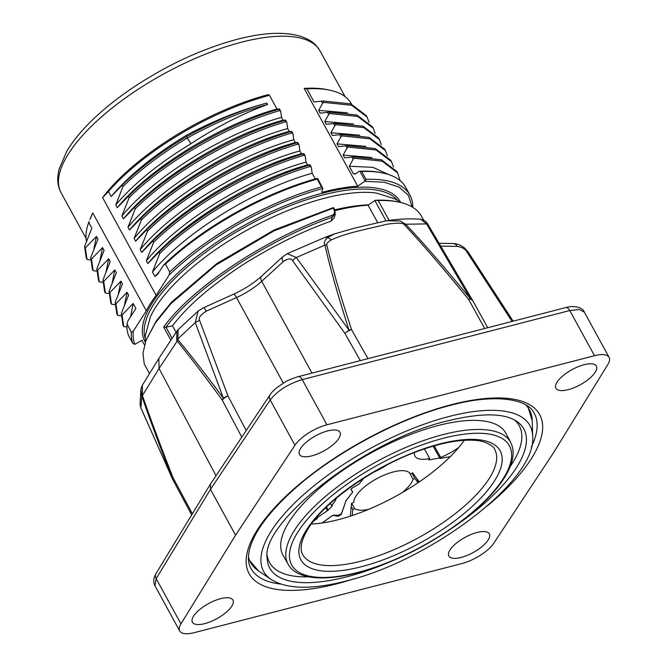 <?xml version="1.0" encoding="UTF-8"?>
<svg xmlns="http://www.w3.org/2000/svg" width="667" height="667" viewBox="0 0 667 667"><rect width="100%" height="100%" fill="white"/><g stroke="black" fill="none" stroke-linecap="round" stroke-linejoin="round"><path stroke-width="1" d="M172.103 338.377L165.966 327.163L163.682 327.038C193.638 285.384 270.293 236.735 331.858 215.458C334.442 214.249 335.134 212.323 333.942 209.688L333.108 208.162L273.753 230.999L216.183 264.891L170.869 303.685L155.511 322.72L146.031 340.328L142.963 353.16L144.255 364.09L149.491 373.662L144.255 364.09M176.063 332.383L172.47 325.829L165.966 327.163C196.04 285.993 271.486 238.277 332.141 217.275L335.309 213.957L334.717 209.755A1.376 0.509 -28.7 0 1 334.734 209.938M333.108 208.162L333.425 207.554L333.108 208.162M146.031 340.328L156.086 321.219L171.461 302.234L216.792 263.565L274.287 229.898L333.425 207.554M335.126 210.655A147.632 55.069 -28.7 0 1 368.126 205.186L374.854 200.517A2.743 1.026 -28.7 0 1 375.213 200.283A155.878 58.137 -28.7 0 1 397.007 201.709L398.624 202.043A157.245 58.654 151.3 0 0 378.247 200.55L389.119 220.402M375.213 200.283L378.247 200.55M377.564 222.436L368.126 205.186M423.637 220.11L421.577 216.35A157.245 58.654 151.3 0 0 398.624 202.043M192.371 513.782L172.945 477.514A6.87 1.451 158.6 0 0 172.294 478.331C159.546 445.581 149.383 418.151 141.813 396.031L140.895 407.795A6.87 3.26 156.2 0 0 141.004 408.171L140.062 404.794L140.895 407.795L172.428 478.873A6.87 6.87 0 0 0 172.645 479.306A6.87 2.643 -28.2 0 1 172.945 477.514C160.305 445.164 150.133 417.842 142.421 395.548L142.388 385.201L158.988 358.237L176.888 331.132L176.713 340.253L177.172 341.079C189.561 356.161 204.602 375.855 222.294 400.158A6.87 2.585 -27.8 0 1 227.989 395.973L199.641 320.502C198.149 317.984 200.35 314.874 206.261 311.181L236.477 297.549L283.308 383.091M216.033 475.704L159.071 368.501L158.854 358.454M142.021 394.622A6.87 2.801 -23.5 0 0 141.621 395.548L140.895 388.969L142.388 385.192M176.938 331.057L178.097 329.631L177.822 339.595C190.362 354.552 205.553 374.095 223.395 398.241A6.87 3.635 144 0 0 222.294 400.167L241.787 437.16M246.198 430.557L227.989 395.973A6.87 2.71 159.2 0 0 223.395 398.241L195.273 322.578L198.091 311.122L178.097 329.631M335.309 213.957L334.225 217.951L331.115 221.127L332.141 217.275A1.376 0.667 70.5 0 0 331.858 215.458M172.47 325.829C181.799 313.54 194.33 301.05 210.072 288.369C227.038 275.188 241.529 265.141 253.543 258.229C279.94 242.471 305.794 230.098 331.115 221.127M206.261 311.181A6.87 1.292 65.7 0 0 203.427 307.787L233.633 294.164C244.506 289.161 253.768 283.208 261.422 276.296L282.841 256.695L287.244 253.66L296.331 257.52L348.999 330.065L344.922 333.367A6.87 2.61 -29.5 0 1 351.584 329.648C340.27 295.223 332.008 267 326.788 244.972C326.288 243.713 327.747 242.063 331.157 240.003C338.161 236.593 348.999 233.158 363.657 229.706L387.427 224.154C397.924 222.678 403.627 222.928 404.519 224.904C422.119 243.73 443.497 268.568 468.643 299.425A6.87 2.651 -28.9 0 1 472.336 299.892A6.87 6.87 0 0 0 472.244 299.733L428.214 224.879C426.738 221.886 424.262 220.018 420.794 219.285L420.794 219.285C410.422 218.434 398.991 218.926 386.518 220.76L400.15 220.985L405.694 224.229C423.136 242.63 444.697 267.467 470.377 298.733L426.588 223.895L420.794 219.285M367.984 358.646L351.584 329.648A6.87 3.302 161.8 0 0 348.999 330.065C337.819 295.106 329.798 266.775 324.946 245.081C323.687 243.013 324.512 240.504 327.43 237.535L334.817 233.8L354.369 228.206L386.518 220.76M440.737 246.131L457.237 246.381C462.189 247.29 465.324 249.016 466.65 251.567L512.081 321.444M194.322 632.633L461.872 563.565A27.464 10.247 151.3 0 0 493.863 543.113L553.251 453.16L607.87 364.44A27.464 10.247 151.3 0 0 609.113 357.37A27.464 10.247 151.3 0 0 594.489 355.711L326.947 424.787A27.464 10.247 151.3 0 0 294.947 445.231L235.568 535.184L180.94 623.903A27.464 10.247 151.3 0 0 179.706 630.982A27.464 10.247 151.3 0 0 194.322 632.633M179.706 630.982L154.961 585.776L156.178 578.664L210.472 489.353L210.405 484.125L270.102 394.772A6.87 5.219 33.7 0 0 270.185 399.992C277.397 390.762 288.069 383.967 302.218 379.615L569.76 310.547L579.273 309.521L584.367 312.164C582.7 306.862 572.753 305.394 565.674 307.604L565.674 307.604A6.87 3.585 75.5 0 1 569.76 310.547L594.489 355.711M294.947 445.231L270.185 399.992L210.472 489.353L235.568 535.184M300.659 448.316A23.078 8.604 -28.7 0 1 321.652 432.941A23.078 8.604 -28.7 0 1 339.937 432.258A23.078 8.604 -28.7 0 1 338.786 438.469A23.078 8.604 -28.7 0 1 317.65 453.893A23.078 8.604 -28.7 0 1 299.45 454.419A23.078 8.604 -28.7 0 1 300.659 448.316M193.613 616.075A23.078 8.604 -28.7 0 1 214.607 600.709A23.078 8.604 -28.7 0 1 232.891 600.025A23.078 8.604 -28.7 0 1 231.741 606.236A23.078 8.604 -28.7 0 1 210.605 621.661A23.078 8.604 -28.7 0 1 192.404 622.186A23.078 8.604 -28.7 0 1 193.613 616.075M557.078 382.108A23.078 8.604 -28.7 0 1 578.072 366.742A23.078 8.604 -28.7 0 1 596.356 366.058A23.078 8.604 -28.7 0 1 595.206 372.269A23.078 8.604 -28.7 0 1 574.07 387.694A23.078 8.604 -28.7 0 1 555.869 388.219A23.078 8.604 -28.7 0 1 557.078 382.108M450.033 549.875A23.078 8.604 -28.7 0 1 471.027 534.509A23.078 8.604 -28.7 0 1 489.311 533.817A23.078 8.604 -28.7 0 1 488.161 540.037A23.078 8.604 -28.7 0 1 467.025 555.461A23.078 8.604 -28.7 0 1 448.824 555.986A23.078 8.604 -28.7 0 1 450.033 549.875M514.424 419.918A142.354 53.093 -28.7 0 1 510.197 466.567M308.771 576.838A142.354 53.093 -28.7 0 1 267.192 555.278M510.739 442.529L505.995 433.458A127.038 47.382 151.3 0 0 405.819 436.351A127.038 47.382 151.3 0 0 289.461 521.269A127.038 47.382 151.3 0 0 283.142 555.469L288.227 564.357C298.833 583.8 341.362 581.782 389.578 561.989C437.335 542.855 486.06 507.304 504.144 478.122C513.19 463.949 515.383 452.084 510.739 442.529A126.847 47.307 151.3 0 0 410.722 445.414A126.847 47.307 151.3 0 0 294.531 530.207A126.847 47.307 151.3 0 0 288.227 564.357M311.372 524.012A109.18 40.72 151.3 0 0 464.282 440.295M317.684 178.648L322.736 188.036L321.827 192.404A147.632 55.069 -28.7 0 1 357.72 186.185L304.177 88.386A147.632 55.069 -28.7 0 1 327.03 89.62L329.456 90.112A149.7 55.836 151.3 0 0 306.87 88.836L304.177 88.386M144.514 344.831A147.632 55.069 -28.7 0 1 143.138 342.646A147.632 55.069 -28.7 0 1 142.013 340.245L134.967 344.297A1.376 0.509 151.3 0 1 134.842 344.372A155.878 58.137 -28.7 0 1 133.3 331.199L146.331 310.78A147.632 55.069 -28.7 0 1 156.136 295.406L102.593 197.607A147.64 55.069 -28.7 0 1 268.284 94.606L269.451 95.289L276.972 109.013C220.627 124.462 150.017 167.742 117.292 207.687L117.65 207.254M92.788 212.981L89.887 219.451A147.699 55.094 -28.7 0 1 92.788 212.981L146.331 310.78M322.736 188.036L321.477 186.918L317.2 179.09A157.254 58.654 151.3 0 0 165.424 264.107L163.657 264.932A155.878 58.137 -28.7 0 1 317.334 178.381L317.2 179.09L317.509 178.481M269.451 95.289A149.7 55.836 151.3 0 0 108.454 191.537L111.172 196.507L122.261 185.051L123.028 186.452L115.758 204.894L117.292 207.687L128.381 196.231L129.148 197.632L121.878 216.066L123.412 218.859L134.501 207.412L135.268 208.804L127.997 227.247L129.531 230.04L140.62 218.584L141.387 219.985L134.117 238.419L135.651 241.212L146.74 229.765L147.507 231.157L140.237 249.6L141.771 252.393L152.86 240.937L153.627 242.338L146.356 260.78L147.891 263.573L158.979 252.118L159.746 253.51L152.476 271.953C185.201 232.008 255.811 188.728 312.156 173.278L315.258 178.956M312.156 173.278L311.306 167.242L310.088 164.857M159.746 253.51C196.89 216.9 259.063 181.182 310.255 166.5L309.488 165.099L309.997 164.849L307.562 164.899C251.226 180.34 180.615 223.628 147.891 263.573L148.249 263.14M146.356 260.78C179.081 220.835 249.691 177.547 306.036 162.098L307.562 164.899M306.036 162.098L305.186 156.061L303.977 153.685M153.627 242.338C190.77 205.728 252.943 170.002 304.135 155.319L303.368 153.927L303.877 153.668L301.442 153.718C245.106 169.168 174.496 212.448 141.771 252.393L142.129 251.959M140.237 249.6C172.961 209.655 243.572 166.375 299.917 150.925L301.442 153.718M299.917 150.925L299.066 144.889L297.857 142.505M147.507 231.157C184.651 194.547 246.823 158.829 298.016 144.147L297.249 142.746L297.757 142.488L295.323 142.538C238.986 157.987 168.376 201.276 135.651 241.212L136.01 240.787M134.117 238.419C166.842 198.483 237.452 155.194 293.797 139.745L295.323 142.538M293.797 139.745L292.946 133.708L291.737 131.332M140.62 218.584C177.772 181.974 239.937 146.256 291.137 131.574L289.203 131.366C232.866 146.815 162.256 190.095 129.531 230.04L129.89 229.606M127.997 227.247C160.73 187.302 231.332 144.022 287.677 128.573L289.203 131.366M287.677 128.573L286.827 122.528L285.618 120.152M135.268 208.804C172.419 172.194 234.584 136.477 285.776 121.794L285.017 120.394L285.518 120.135L283.091 120.185C226.747 135.634 156.136 178.923 123.412 218.859L123.77 218.434M121.878 216.066C154.611 176.121 225.213 132.841 281.557 117.392L283.091 120.185M281.557 117.392L280.707 111.356L279.498 108.979M129.148 197.632C166.3 161.014 228.464 125.296 279.656 110.614L278.898 109.221L279.398 108.963L276.972 109.013M322.836 188.436A155.878 58.137 151.3 0 0 169.168 274.987L169.701 271.928A157.254 58.654 -28.7 0 1 321.477 186.918M412.131 206.962L408.462 195.398L399.041 187.043L384.275 182.274L364.782 181.282L357.72 186.185M169.168 274.987L156.136 295.406M400.675 202.501A145.573 54.302 151.3 0 0 322.845 193.063A145.573 54.302 151.3 0 0 189.153 262.948A145.573 54.302 151.3 0 0 145.314 342.304M86.293 258.162L87.035 259.513L90.662 259.963M92.413 269.335L93.155 270.685L96.782 271.144M98.533 280.515L99.275 281.866L102.901 282.316M116.867 313.999L117.642 315.424L116.867 313.999L115.183 302.376L122.453 283.934L120.919 281.14L109.83 292.596L109.063 291.196L116.333 272.753L114.799 269.96L103.71 281.416L105.403 293.071L104.636 291.671L105.394 293.038L109.021 293.497M109.83 292.596L111.514 304.219L110.755 302.843L111.522 304.244L115.141 304.677M123.011 325.221L121.302 313.548L128.573 295.114L127.038 292.313L115.95 303.768L117.634 315.399L121.261 315.85M122.986 325.179L123.762 326.597L126.963 327.038M131.324 332.074L127.097 324.129L131.324 332.074A157.254 58.654 -28.7 0 0 132.825 343.405L128.548 335.584L132.825 343.405L134.842 344.372M128.564 335.626L128.556 335.601A157.254 58.654 151.3 0 1 127.038 324.254M130.59 316.75L133.158 303.493L135.885 308.462L127.797 321.135L127.097 324.129M133.158 303.493L122.069 314.949L121.302 313.548M122.995 325.196L123.762 326.597L122.069 314.949M124.496 304.861L127.038 292.313M118.376 293.68L120.919 281.14M110.747 302.818L109.063 291.196M112.256 282.5L114.799 269.96M104.627 291.646L102.951 280.023L110.213 261.581L108.688 258.788L97.59 270.243L96.832 268.843L104.094 250.4L102.568 247.607L91.471 259.063L90.712 257.662L97.974 239.228L96.448 236.435L85.351 247.882L84.592 246.49L91.854 228.047L88.761 222.394A149.7 55.836 151.3 0 0 86.46 241.254M106.136 271.327L108.688 258.788M96.832 268.843L98.508 280.465L99.283 281.891L97.59 270.243M100.017 260.147L102.568 247.607M90.712 257.662L92.388 269.293L93.163 270.71L91.471 259.063M93.897 248.974L96.448 236.435M86.276 258.137L87.044 259.538L85.351 247.882M86.268 258.112L84.592 246.49M131.482 332.149L133.3 331.199M115.95 303.768L115.183 302.376M103.71 281.416L102.951 280.023M89.111 221.486L88.761 222.394M152.476 271.953L154.961 276.48L159.48 271.486M163.657 264.932L157.812 274.104L154.961 276.488M108.454 191.537L102.593 197.607M115.758 204.894C134.234 183.242 159.305 162.848 190.97 143.713C216.758 126.822 242.304 113.749 267.6 104.477L266.842 103.085C240.262 110.022 213.44 120.769 186.385 135.334C154.711 154.469 129.64 174.862 111.172 196.507L111.539 196.073M165.416 264.107L169.701 271.928M311.306 167.242L310.255 166.5M158.979 252.118C196.131 215.508 258.296 179.782 309.488 165.099L309.997 164.849M305.186 156.061L304.135 155.319M152.86 240.937C190.012 204.327 252.176 168.609 303.368 153.927L303.877 153.668M299.066 144.889L298.016 144.147M146.74 229.765C183.892 193.155 246.056 157.429 297.249 142.746L297.757 142.488M141.387 219.985C178.531 183.375 240.704 147.649 291.896 132.966L291.137 131.574L291.637 131.316M292.946 133.708L291.896 132.966M286.827 122.528L285.776 121.794M134.501 207.412C171.652 170.794 233.817 135.076 285.017 120.394L285.518 120.135M280.707 111.356L279.656 110.614M128.381 196.231C165.533 159.621 227.697 123.895 278.898 109.221L279.398 108.963M123.028 186.452C140.895 169.168 162.314 153.035 187.285 138.036L190.97 143.713M122.261 185.051C140.128 167.776 161.556 151.634 186.527 136.643L187.285 138.036C215.458 122.436 242.229 111.247 267.6 104.477M186.385 135.334L186.527 136.643C214.699 121.035 241.471 109.855 266.842 103.085M364.782 181.282L365.983 179.331A157.254 58.654 -28.7 0 1 409.955 195.114A157.254 58.654 -28.7 0 1 412.798 207.362M306.87 88.836L314.065 101.976L322.945 100.984L323.712 102.385L351.559 105.261L367.058 117.025L369.068 122.278M323.712 102.385L322.561 103.36L318.651 110.355L320.185 113.148L329.064 112.164L329.832 113.565L357.679 116.442L373.178 128.197L375.188 133.45M329.832 113.565L328.681 114.532L324.771 121.536L326.305 124.329L335.184 123.345L335.951 124.737L363.798 127.614L379.298 139.378L381.307 144.631M335.951 124.737L334.801 125.713L330.89 132.708L332.416 135.501L341.304 134.517L342.071 135.918L369.918 138.794L385.418 150.55L387.427 155.803M342.071 135.918L340.92 136.885L337.01 143.889L338.536 146.682L347.424 145.698L348.191 147.09L376.038 149.967L391.537 161.731L393.547 166.983M348.191 147.09L347.04 148.066L343.13 155.061L344.656 157.862L353.543 156.87L354.31 158.271L382.158 161.147L397.657 172.911L400.1 180.607M354.31 158.271L353.16 159.246L349.25 166.241L353.368 173.779A149.7 55.836 -28.7 0 1 355.753 173.662M409.955 195.114L405.669 187.294A157.245 58.654 151.3 0 0 382.716 172.978A157.245 58.654 151.3 0 0 361.697 171.511L359.28 171.227L355.161 174.079L353.368 173.779M359.28 171.227A155.878 58.137 -28.7 0 1 381.099 172.645L382.716 172.978M349.25 166.241L372.961 167.35L388.719 174.571M353.543 156.87L381.391 159.746L396.89 171.511L397.657 172.911M343.13 155.061L371.969 157.545M347.424 145.698L375.271 148.574L390.77 160.33L391.537 161.731M337.01 143.889L365.849 146.365M341.304 134.517L369.151 137.394L384.659 149.158L385.418 150.55M330.89 132.708L359.73 135.193M335.184 123.345L363.04 126.221L378.539 137.977L379.298 139.378M324.771 121.536L353.61 124.012M329.064 112.164L356.92 115.041L372.419 126.805L373.178 128.197M318.651 110.355L347.49 112.84M322.945 100.984L350.8 103.86L366.3 115.624L367.058 117.025M351.517 104.119L351.317 103.735A149.7 55.836 151.3 0 0 329.456 90.112M397.49 200.333A144.205 53.785 151.3 0 0 322.978 194.922A144.205 53.785 151.3 0 0 145.198 338.452M400.35 202.426L395.298 198.999L376.413 193.055A144.205 53.785 151.3 0 0 324.762 198.174A144.205 53.785 151.3 0 0 150.425 316.775L145.256 335.885L145.423 341.988M368.568 204.877A144.205 53.785 151.3 0 0 334.784 209.872M409.571 472.928L413.073 479.323A34.259 12.781 -28.7 0 1 402.359 492.546M368.509 509.405A34.259 12.781 -28.7 0 1 354.602 508.562L351.742 503.31M313.64 521.027L317.334 518.501L316.7 517.309M351.226 506.628L352.785 509.471L352.209 515.541M352.785 509.471L354.602 508.562M316.025 518.334L317.334 518.501M413.073 479.323L414.891 478.414L418.042 482.716M433.116 446.19L440.003 458.504L450.3 456.628M440.003 458.504L440.687 457.445L434.234 445.864M458.813 447.399A34.259 12.781 -28.7 0 1 440.687 457.445M336.218 498.282A21.161 7.887 -28.7 0 1 331.466 505.436L332.074 505.519A1.376 0.509 -28.7 0 1 332.316 505.644A1.376 0.509 -28.7 0 1 332.041 506.261L328.172 510.08A2.743 1.026 -28.7 0 1 327.405 510.689L316.975 517.817M414.507 452.509A31.841 11.873 151.3 0 0 414.966 456.103A31.841 11.873 151.3 0 0 429.69 458.562L424.437 448.916M439.703 457.954L428.814 459.938L429.69 458.562M350.317 516.166L351.534 503.418L353.835 502.268A31.841 11.873 151.3 0 1 379.231 477.38A31.841 11.873 151.3 0 1 410.255 473.853A31.841 11.873 151.3 0 1 410.338 474.012L412.64 472.861L419.251 481.899M323.345 522.086L323.362 522.128A2.743 1.026 151.3 0 0 322.495 522.928M323.362 522.128L330.924 516.642A2.743 1.026 151.3 0 1 334.217 515.508L337.077 516.208L336.535 515.224M346.015 500.642L341.537 513.773A2.743 1.026 -28.7 0 1 339.603 515.558A2.743 1.026 -28.7 0 1 337.077 516.208M346.073 500.75A2.743 1.026 -28.7 0 1 346.348 500.275L352.351 492.538M352.868 487.619L352.901 487.677A2.743 1.026 151.3 0 0 351.15 489.803A2.743 1.026 151.3 0 0 351.184 489.861L352.61 491.621A2.743 1.026 -28.7 0 1 352.651 491.679A2.743 1.026 -28.7 0 1 352.384 492.596M352.901 487.677L358.029 484.626M363.548 478.364L359.546 483.467A2.743 1.026 -28.7 0 1 358.062 484.676M386.893 464.966A31.841 11.873 -28.7 0 1 373.853 472.103M363.473 478.414L359.555 483.392A2.743 1.026 151.3 0 1 358.071 484.601L352.776 487.677A2.743 1.026 -28.7 0 0 351.017 489.803A2.743 1.026 -28.7 0 0 351.05 489.861L352.51 491.662A2.743 1.026 151.3 0 1 352.543 491.721A2.743 1.026 151.3 0 1 352.268 492.638L346.231 500.308A2.743 1.026 151.3 0 0 345.956 500.784L341.779 512.79A2.743 1.026 151.3 0 1 340.053 514.449A2.743 1.026 151.3 0 1 337.577 515.258L334.317 515.141A2.743 1.026 -28.7 0 0 331.291 516.316L323.245 522.161A2.743 1.026 -28.7 0 0 322.386 522.945M331.466 505.436L330.348 503.402M416.4 478.014L418.709 482.266M412.039 473.161L414.891 478.414M472.469 300.442L470.377 298.733A6.87 1.859 140.8 0 0 468.643 299.425L484.701 328.514M261.422 276.296A6.87 3.502 47.5 0 0 261.722 281.299L283.142 261.689C288.119 258.387 291.271 258.046 292.588 260.672L344.922 333.367L360.33 360.622M141.004 408.171L172.561 479.106M170.894 340.212L163.682 327.038M333.942 209.688A1.376 0.509 -28.7 0 1 334.717 209.755L333.6 207.712M374.854 200.517L385.976 220.844M141.813 396.031A6.87 1.009 -19.1 0 1 142.421 395.548L159.071 368.501L177.172 341.079A6.87 3.969 140.7 0 1 177.822 339.595M199.641 320.502A6.87 2.71 -20.4 0 0 195.273 322.578L177.58 339.203A6.87 2.951 155.6 0 0 176.713 340.253M233.633 294.164A6.87 1.292 65.7 0 1 236.477 297.549A39.837 14.857 -28.7 0 0 261.722 281.299L311.981 373.103M282.841 256.695A6.87 3.502 47.5 0 0 283.142 261.689M326.788 244.972A6.87 3.535 -13.5 0 0 324.946 245.081L296.331 257.52A6.87 3.01 144 0 0 292.588 260.672M287.244 253.66L325.479 237.16L327.43 237.535A6.87 4.094 60.8 0 1 331.157 240.003M428.214 224.879A6.87 3.385 -30.5 0 0 426.588 223.895L405.694 224.229A6.87 1.517 137 0 0 404.519 224.904M439.061 243.297L452.985 243.505A6.87 5.328 90.9 0 1 457.237 246.381M452.985 243.505C453.893 243.572 457.829 243.197 464.257 247.715L468.034 251.801A6.87 1.818 146.9 0 0 466.65 251.567M154.961 585.776C153.076 582.116 153.427 578.047 156.02 573.57L156.02 573.57A6.87 5.319 31.3 0 0 156.178 578.664L180.94 623.903M270.102 394.772C270.835 393.338 272.995 391.029 276.58 387.852L285.126 382.033C287.41 380.49 291.746 378.706 298.132 376.68L298.132 376.68A6.87 3.585 75.5 0 1 302.218 379.615L326.947 424.787M354.085 578.814A165.616 61.773 -28.7 0 1 337.285 583.692A165.616 61.773 -28.7 0 1 257.579 529.498A165.616 61.773 -28.7 0 1 451.526 404.652A165.616 61.773 -28.7 0 1 487.444 505.803M280.774 584.075A161.497 60.238 -28.7 0 1 250.884 568.309C247.924 563.14 247.649 556.211 250.05 547.54C255.086 530.799 269.418 511.689 293.055 490.195C333.683 453.343 398.616 418.376 450.725 405.286C495.789 393.171 528.114 399.149 534.2 413.198A161.497 60.238 -28.7 0 1 531.374 446.873M527.739 406.186L532.249 420.869L532.675 436.218A151.801 56.62 151.3 0 0 449.141 416.458A151.801 56.62 -28.7 0 0 300.95 497.032A151.801 56.62 -28.7 0 0 271.085 579.431L258.387 570.802A158.921 59.28 -28.7 0 1 248.441 556.853M532.249 420.869A158.921 59.28 151.3 0 0 525.854 404.969M391.804 561.072A144.839 54.027 151.3 0 1 346.832 576.805A144.839 54.027 -28.7 0 1 267.125 557.954C261.072 521.953 365.983 439.361 448.174 420.744C481.307 412.756 504.152 412.94 516.717 421.311A144.839 54.027 151.3 0 1 452.176 528.014M298.007 531.816A124.095 46.29 151.3 0 0 357.729 572.428A124.095 46.29 151.3 0 0 503.051 478.881A124.095 46.29 151.3 0 0 443.33 438.269A124.095 46.29 151.3 0 0 298.007 531.816M306.703 529.573A113.565 42.363 -28.7 0 1 439.695 443.964A113.565 42.363 -28.7 0 1 494.355 481.124A113.565 42.363 -28.7 0 1 361.356 566.733A113.565 42.363 -28.7 0 1 306.703 529.573M494.664 449.383A109.446 40.82 -28.7 0 1 489.119 478.673A109.446 40.82 -28.7 0 1 389.111 551.734A109.446 40.82 -28.7 0 1 302.66 554.502C301.317 552.493 298.216 544.489 308.337 528.439C325.196 500.709 377.272 464.574 423.228 449.325C434 445.639 444.03 443.046 453.318 441.546C466.733 439.486 477.18 439.678 484.642 442.138C490.995 444.881 494.339 447.299 494.664 449.383M320.135 51.076C315.766 44.589 313.332 41.129 301.559 36.627C285.393 31.482 264.032 32.358 237.469 39.236C201.092 49.008 165.358 65.741 130.257 89.445C100.609 109.93 79.473 130.465 66.85 151.075L58.938 169.543L57.887 175.821C57.312 182.058 58.396 187.744 61.139 192.871A147.632 55.069 -28.7 0 1 106.67 112.465A147.632 55.069 -28.7 0 1 241.554 42.179A147.632 55.069 -28.7 0 1 320.135 51.076L345.072 96.632M359.922 171.336L364.991 180.59M321.344 101.134L322.561 103.36M327.464 112.306L328.681 114.532M333.583 123.487L334.801 125.713M339.703 134.667L340.92 136.885M345.823 145.84L347.04 148.066M351.943 157.02L353.16 159.246M361.697 171.511L365.983 179.331M327.405 510.689L325.771 507.704M352.209 491.12L352.51 491.662M332.041 506.261L331.599 505.453M328.172 510.08L326.488 507.012M172.645 479.306L191.704 514.882M203.427 307.787L198.091 311.122M325.479 237.16L334.817 233.8M487.694 327.739L472.336 299.892M513.14 321.169L468.034 251.801M156.02 573.57L210.313 484.275M298.132 376.68L565.674 307.604M609.113 357.37L584.367 312.164M258.387 570.802L248.449 559.096M271.085 579.431C286.877 589.244 311.806 589.795 345.865 581.082C430.615 560.68 537.277 480.098 532.675 436.218M61.139 192.871L86.076 238.427M141.871 340.328L143.138 342.646M352.226 491.145L352.543 491.721M140.062 404.802L140.895 388.969"/></g></svg>
